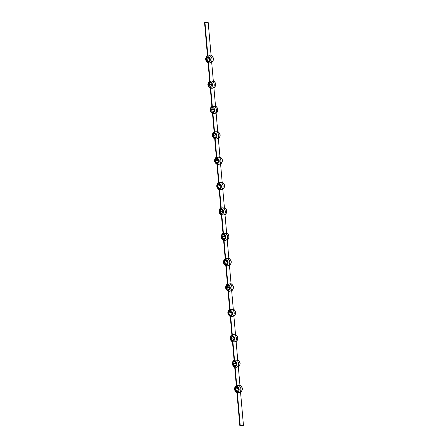 <?xml version="1.0" encoding="UTF-8"?>
<svg xmlns="http://www.w3.org/2000/svg" width="448" height="448" viewBox="0 0 448 448"><rect width="100%" height="100%" fill="white"/><g stroke="black" fill="none" stroke-linecap="round" stroke-linejoin="round"><path stroke-width="0.67" d="M207.76 22.4L204.557 22.719L208.219 22.646L204.557 22.719L205.016 22.966L207.973 56.79L209.53 57.523L210.308 59.366L209.854 61.225L208.432 62.02L208.863 62.726L209.664 62.961L211.674 62.16L213.354 81.379L211.674 62.16L210.218 62.866A3.853 3.052 -101.7 0 0 212.005 59.192A3.853 3.052 -101.7 0 0 209.586 55.608A3.853 3.052 78.3 0 1 212.005 59.192A3.853 3.052 78.3 0 1 210.218 62.866L209.11 62.86L208.432 62.02L210.196 82.152L208.432 62.02L206.881 61.286L206.102 59.444L206.556 57.585L207.973 56.79L207.642 55.642A3.853 3.052 78.3 0 0 205.856 59.315A3.853 3.052 78.3 0 0 208.275 62.905L208.432 62.02A2.638 2.089 78.3 0 1 206.102 59.444A2.638 2.089 78.3 0 1 207.973 56.79L205.016 22.966L208.219 22.646L211.137 56.011L209.02 55.619L208.18 56.118L207.973 56.79L207.682 55.625C204.758 58.274 204.988 60.726 208.348 62.983L208.432 62.02A2.638 2.089 78.3 0 0 210.308 59.366A2.638 2.089 78.3 0 0 207.973 56.79L208.275 56.011L209.02 55.619L211.137 56.011L208.219 22.646L207.76 22.4M206.254 22.747L205.895 22.764L206.254 22.747M206.321 22.669L207.178 22.646L206.321 22.669M208.074 62.894L209.664 81.088L208.074 62.894M210.582 88.351L210.65 87.388A2.638 2.089 78.3 0 1 208.32 84.812A2.638 2.089 78.3 0 1 210.196 82.152L211.747 82.891L212.442 84.218L212.453 85.736L211.781 86.923L210.65 87.388L209.446 86.968L208.566 85.809L208.314 84.302L209.065 82.617L210.196 82.152L210.717 81.2L211.803 80.97A3.853 3.052 78.3 0 1 214.222 84.56A3.853 3.052 78.3 0 1 212.436 88.228A3.853 3.052 -101.7 0 0 214.222 84.56A3.853 3.052 -101.7 0 0 211.803 80.97L213.354 81.379L211.238 80.987L210.493 81.379L210.196 82.152L209.86 81.01A3.853 3.052 78.3 0 0 208.079 84.683A3.853 3.052 78.3 0 0 210.498 88.267L212.083 106.378A3.853 3.052 78.3 0 0 210.297 110.046A3.853 3.052 78.3 0 0 212.716 113.635L212.884 112.896L214.105 113.691L216.11 112.89L217.795 132.11L216.11 112.89L214.659 113.596A3.853 3.052 -101.7 0 0 216.44 109.928A3.853 3.052 -101.7 0 0 214.021 106.338L212.934 106.562L212.414 107.52L210.65 87.388L211.081 88.088L211.882 88.329L213.892 87.522L215.572 106.742L214.021 106.338A3.853 3.052 78.3 0 1 216.44 109.928A3.853 3.052 78.3 0 1 214.659 113.596L213.55 113.59L212.873 112.756L214.631 132.882L212.873 112.756L211.316 112.017L210.538 110.18L210.767 108.718L211.624 107.733L212.828 107.559L213.965 108.254L214.659 109.586L214.67 111.098L213.998 112.291L212.873 112.756A2.638 2.089 78.3 0 1 210.538 110.18A2.638 2.089 78.3 0 1 212.414 107.52L212.083 106.378M211.882 106.456L210.291 88.262L211.882 106.456M212.106 106.355C209.199 109.01 209.423 111.462 212.789 113.719L212.873 112.756A2.638 2.089 78.3 0 0 214.743 110.096A2.638 2.089 78.3 0 0 212.414 107.52L212.716 106.742L213.461 106.355L215.572 106.742L213.892 87.522L211.882 88.329L211.081 88.088L210.65 87.388A2.638 2.089 78.3 0 0 212.526 84.728A2.638 2.089 78.3 0 0 210.196 82.152L209.86 81.01M212.509 113.63L214.105 131.824L212.509 113.63M217.241 164.45L217.308 163.486A2.638 2.089 78.3 0 0 219.184 160.826A2.638 2.089 78.3 0 0 216.849 158.25L217.151 157.478L217.896 157.086L220.013 157.478L218.333 138.258L216.322 139.059L215.522 138.824L215.09 138.118A2.638 2.089 78.3 0 0 216.966 135.458A2.638 2.089 78.3 0 0 214.631 132.882L214.318 131.723C211.417 134.372 211.641 136.825 215.006 139.082L215.09 138.118A2.638 2.089 78.3 0 1 212.761 135.542A2.638 2.089 78.3 0 1 214.631 132.882L216.188 133.622L216.877 134.949L216.894 136.466L215.88 137.906L214.676 138.079L213.534 137.379L212.755 135.033L213.5 133.347L214.631 132.882L215.152 131.93L216.244 131.706A3.853 3.052 78.3 0 1 218.663 135.29A3.853 3.052 78.3 0 1 216.877 138.964A3.853 3.052 -101.7 0 0 218.663 135.29A3.853 3.052 -101.7 0 0 216.244 131.706L217.795 132.11L215.678 131.718L214.934 132.11L214.631 132.882L214.301 131.74A3.853 3.052 78.3 0 0 212.514 135.414A3.853 3.052 78.3 0 0 214.934 139.003L216.518 157.108A3.853 3.052 78.3 0 0 214.738 160.776A3.853 3.052 78.3 0 0 217.157 164.366L217.308 163.486L217.627 164.102L218.54 164.422L220.55 163.621L222.23 182.84L220.55 163.621L219.094 164.326A3.853 3.052 -101.7 0 0 220.881 160.658A3.853 3.052 -101.7 0 0 218.462 157.069L217.375 157.298L216.849 158.25L215.09 138.118L215.522 138.824L216.322 139.059L218.333 138.258L220.013 157.478L218.462 157.069A3.853 3.052 78.3 0 1 220.881 160.658A3.853 3.052 78.3 0 1 219.094 164.326L217.991 164.321L217.308 163.486L219.072 183.618L217.308 163.486L215.46 162.355L214.973 160.401L215.432 159.046L216.849 158.25L218.406 158.99L219.184 160.826L218.73 162.691L217.308 163.486A2.638 2.089 78.3 0 1 214.978 160.91A2.638 2.089 78.3 0 1 216.849 158.25L216.518 157.108M216.322 157.186L214.732 138.992L216.322 157.186M216.95 164.36L218.54 182.554L216.95 164.36M219.458 189.818L219.531 188.849A2.638 2.089 78.3 0 1 217.196 186.273A2.638 2.089 78.3 0 1 219.072 183.618L220.276 184.033L221.155 185.192L221.407 186.704L220.657 188.39L219.531 188.849L218.322 188.434L217.442 187.275L217.19 185.763L217.941 184.083L219.072 183.618L219.593 182.661L220.679 182.437A3.853 3.052 78.3 0 1 223.098 186.021A3.853 3.052 78.3 0 1 221.318 189.694A3.853 3.052 -101.7 0 0 223.098 186.021A3.853 3.052 -101.7 0 0 220.679 182.437L222.23 182.84L220.114 182.454L219.369 182.84L219.072 183.618L218.742 182.476A3.853 3.052 78.3 0 0 216.955 186.144A3.853 3.052 78.3 0 0 219.374 189.734L220.959 207.838A3.853 3.052 78.3 0 0 219.173 211.512A3.853 3.052 78.3 0 0 221.592 215.096L221.76 214.357L222.981 215.158L224.991 214.357L226.671 233.576L224.991 214.357L223.535 215.062A3.853 3.052 -101.7 0 0 225.322 211.389A3.853 3.052 -101.7 0 0 222.897 207.799L221.81 208.029L221.29 208.981L219.531 188.849L219.962 189.554L220.763 189.79L222.768 188.989L224.454 208.208L222.897 207.799A3.853 3.052 78.3 0 1 225.322 211.389A3.853 3.052 78.3 0 1 223.535 215.062L222.426 215.051L221.749 214.217L223.507 234.349L221.749 214.217L220.192 213.478L219.414 211.641L219.643 210.179L220.5 209.199L221.704 209.026L222.846 209.72L223.535 211.047L223.546 212.565L222.88 213.752L221.749 214.217A2.638 2.089 78.3 0 1 219.414 211.641A2.638 2.089 78.3 0 1 221.29 208.981L220.959 207.838M220.758 207.917L219.167 189.728L220.758 207.917M220.993 207.816L220.976 207.822C218.075 210.47 218.299 212.923 221.665 215.18L221.749 214.217A2.638 2.089 78.3 0 0 223.619 211.557A2.638 2.089 78.3 0 0 221.29 208.981L221.592 208.208L222.337 207.816L224.454 208.208L222.768 188.989L220.763 189.79L219.962 189.554L219.531 188.849A2.638 2.089 78.3 0 0 221.402 186.194A2.638 2.089 78.3 0 0 219.072 183.618L218.742 182.476M221.39 215.09L222.981 233.285L221.39 215.09M226.117 265.916L226.184 264.947A2.638 2.089 78.3 0 0 228.06 262.293A2.638 2.089 78.3 0 0 225.73 259.717L226.027 258.938L226.772 258.552L228.889 258.938L227.209 239.719L225.198 240.52L224.398 240.285L223.966 239.585A2.638 2.089 78.3 0 0 225.842 236.925A2.638 2.089 78.3 0 0 223.507 234.349L223.194 233.19C220.293 235.838 220.522 238.291 223.882 240.548L223.966 239.585A2.638 2.089 78.3 0 1 221.637 237.009A2.638 2.089 78.3 0 1 223.507 234.349L225.064 235.088L225.753 236.415L225.77 237.927L225.098 239.12L223.966 239.585L222.762 239.165L221.883 238.006L221.631 236.494L222.382 234.814L223.507 234.349L224.028 233.391L225.12 233.167A3.853 3.052 78.3 0 1 227.539 236.757A3.853 3.052 78.3 0 1 225.753 240.425A3.853 3.052 -101.7 0 0 227.539 236.757A3.853 3.052 -101.7 0 0 225.12 233.167L226.671 233.576L224.554 233.184L223.81 233.576L223.507 234.349L223.177 233.206A3.853 3.052 78.3 0 0 221.39 236.874A3.853 3.052 78.3 0 0 223.815 240.464L225.394 258.569A3.853 3.052 78.3 0 0 223.614 262.242A3.853 3.052 78.3 0 0 226.033 265.832L226.184 264.947L226.615 265.653L227.416 265.888L229.426 265.087L231.106 284.306L229.426 265.087L227.97 265.793A3.853 3.052 -101.7 0 0 229.757 262.119A3.853 3.052 -101.7 0 0 227.338 258.535L226.251 258.759L225.73 259.717L223.966 239.585L224.286 240.201L225.198 240.52L227.209 239.719L228.889 258.938L227.338 258.535A3.853 3.052 78.3 0 1 229.757 262.119A3.853 3.052 78.3 0 1 227.97 265.793L226.867 265.787L226.184 264.947L227.948 285.079L226.184 264.947L224.336 263.822L223.849 261.862L224.599 260.176L226.145 259.756L227.578 260.842L228.06 262.293L227.606 264.152L226.184 264.947A2.638 2.089 78.3 0 1 223.854 262.371A2.638 2.089 78.3 0 1 225.73 259.717L225.394 258.569M225.198 258.653L223.608 240.458L225.198 258.653M225.826 265.826L227.416 284.015L225.826 265.826M228.334 291.278L228.407 290.315A2.638 2.089 78.3 0 1 226.072 287.739A2.638 2.089 78.3 0 1 227.948 285.079L229.499 285.818L230.194 287.146L230.054 289.117L229.191 290.102L227.993 290.27L226.85 289.576L226.072 287.23L226.817 285.544L227.948 285.079L228.469 284.127L229.555 283.898A3.853 3.052 78.3 0 1 231.974 287.487A3.853 3.052 78.3 0 1 230.194 291.155A3.853 3.052 -101.7 0 0 231.974 287.487A3.853 3.052 -101.7 0 0 229.555 283.898L231.106 284.306L228.995 283.914L228.25 284.306L227.948 285.079L227.618 283.937A3.853 3.052 78.3 0 0 225.831 287.61A3.853 3.052 78.3 0 0 228.25 291.194L229.835 309.305A3.853 3.052 78.3 0 0 228.049 312.973A3.853 3.052 78.3 0 0 230.468 316.562L230.636 315.823L231.857 316.618L233.867 315.818L235.547 335.037L233.867 315.818L232.411 316.523A3.853 3.052 -101.7 0 0 234.198 312.855A3.853 3.052 -101.7 0 0 231.778 309.266L230.686 309.49L230.166 310.447L228.407 290.315L228.838 291.021L229.639 291.256L231.644 290.45L233.33 309.674L231.778 309.266A3.853 3.052 78.3 0 1 234.198 312.855A3.853 3.052 78.3 0 1 232.411 316.523L231.302 316.518L230.625 315.683L232.389 335.815L230.625 315.683L228.777 314.552L228.29 312.592L229.04 310.912L230.58 310.486L232.019 311.573L232.501 313.023L232.042 314.882L230.625 315.683A2.638 2.089 78.3 0 1 228.295 313.107A2.638 2.089 78.3 0 1 230.166 310.447L229.835 309.305M229.639 309.383L228.043 291.189L229.639 309.383M229.869 309.282L229.852 309.288C226.951 311.937 227.181 314.39 230.541 316.646L230.625 315.683A2.638 2.089 78.3 0 0 232.501 313.023A2.638 2.089 78.3 0 0 230.166 310.447L230.468 309.674L231.213 309.282L233.33 309.674L231.644 290.45L229.639 291.256L228.838 291.021L228.407 290.315A2.638 2.089 78.3 0 0 230.278 287.655A2.638 2.089 78.3 0 0 227.948 285.079L227.618 283.937M230.266 316.557L231.857 334.751L230.266 316.557M234.993 367.377L235.066 366.414A2.638 2.089 78.3 0 0 236.936 363.754A2.638 2.089 78.3 0 0 234.606 361.178L234.903 360.405L235.654 360.013L237.765 360.405L236.085 341.186L234.074 341.986L233.274 341.751L232.842 341.046A2.638 2.089 78.3 0 0 234.718 338.386A2.638 2.089 78.3 0 0 232.389 335.815L232.07 334.65C229.169 337.299 229.398 339.752 232.758 342.009L232.842 341.046A2.638 2.089 78.3 0 1 230.513 338.47A2.638 2.089 78.3 0 1 232.389 335.815L233.593 336.23L234.634 337.876L234.646 339.394L233.632 340.833L232.428 341.006L231.291 340.312L230.507 337.96L231.258 336.274L232.389 335.815L232.91 334.858L233.996 334.634A3.853 3.052 78.3 0 1 236.415 338.218A3.853 3.052 78.3 0 1 234.629 341.891A3.853 3.052 -101.7 0 0 236.415 338.218A3.853 3.052 -101.7 0 0 233.996 334.634L235.547 335.037L233.43 334.645L232.686 335.037L232.389 335.815L232.053 334.667A3.853 3.052 78.3 0 0 230.272 338.341A3.853 3.052 78.3 0 0 232.691 341.93L234.276 360.035A3.853 3.052 78.3 0 0 232.49 363.709A3.853 3.052 78.3 0 0 234.909 367.293L235.066 366.414L235.385 367.03L236.298 367.349L238.302 366.548L239.988 385.767L238.302 366.548L236.852 367.254A3.853 3.052 -101.7 0 0 238.633 363.586A3.853 3.052 -101.7 0 0 236.214 359.996L235.127 360.226L234.606 361.178L232.842 341.046L233.274 341.751L234.074 341.986L236.085 341.186L237.765 360.405L236.214 359.996A3.853 3.052 78.3 0 1 238.633 363.586A3.853 3.052 78.3 0 1 236.852 367.254L235.743 367.248L235.066 366.414L236.824 386.546L235.066 366.414L233.509 365.674L232.73 363.838L232.96 362.376L233.817 361.396L235.021 361.222L236.158 361.917L236.852 363.244L236.863 364.762L236.191 365.949L235.066 366.414A2.638 2.089 78.3 0 1 232.73 363.838A2.638 2.089 78.3 0 1 234.606 361.178L234.276 360.035M234.074 360.114L232.484 341.919L234.074 360.114M234.702 367.287L236.298 385.482L234.702 367.287M237.21 392.745L237.283 391.776A2.638 2.089 78.3 0 0 239.154 389.122A2.638 2.089 78.3 0 0 236.824 386.546L237.126 385.767L237.871 385.381L239.988 385.767L237.871 385.381L237.126 385.767L236.824 386.546L236.494 385.403A3.853 3.052 78.3 0 0 234.707 389.071A3.853 3.052 78.3 0 0 237.126 392.661L237.283 391.776L236.074 391.362L235.038 389.715L235.407 387.341L236.421 386.602L237.647 386.73L238.672 387.671L239.154 389.122L238.7 390.981L237.283 391.776L240.24 425.6L243.443 425.281L239.781 425.354L240.24 425.6L237.283 391.776L237.714 392.482L238.515 392.717L240.526 391.916L243.443 425.281L240.526 391.916L239.07 392.622A3.853 3.052 -101.7 0 0 240.856 388.954A3.853 3.052 -101.7 0 0 238.431 385.364A3.853 3.052 78.3 0 1 240.856 388.954A3.853 3.052 78.3 0 1 239.07 392.622L237.961 392.616L237.283 391.776A2.638 2.089 78.3 0 1 234.954 389.206A2.638 2.089 78.3 0 1 236.824 386.546L236.494 385.403M238.174 388.338L237.966 388.634L238.678 389.418L237.966 388.634L235.222 389.2L237.255 391.44L238.885 389.127L236.852 386.882L235.222 389.2L236.852 386.882L238.885 389.127L237.255 391.44L235.222 389.2L238.174 388.338M240.554 392.258A3.853 3.052 -101.7 0 0 242.144 388.685A3.853 3.052 -101.7 0 0 239.938 385.19A3.853 3.052 78.3 0 1 242.105 388.382A3.853 3.052 78.3 0 1 240.962 391.972M239.781 425.354L236.925 392.655L239.781 425.354M235.95 362.975L235.749 363.266L236.46 364.05L235.749 363.266L233.005 363.832L235.032 366.072L236.662 363.759L234.634 361.519L233.005 363.832L234.634 361.519L236.662 363.759L235.032 366.072L233.005 363.832L235.95 362.975M238.336 366.89A3.853 3.052 -101.7 0 0 239.921 363.317A3.853 3.052 -101.7 0 0 237.714 359.822A3.853 3.052 78.3 0 1 239.887 363.02A3.853 3.052 78.3 0 1 238.745 366.61M232.814 340.71L234.444 338.391L232.417 336.151L230.787 338.464L232.814 340.71L230.787 338.464L232.417 336.151L234.444 338.391L232.814 340.71M236.113 341.527A3.853 3.052 -101.7 0 0 237.703 337.954A3.853 3.052 -101.7 0 0 235.497 334.454A3.853 3.052 78.3 0 1 237.67 337.652A3.853 3.052 78.3 0 1 236.522 341.242M233.733 337.607L233.526 337.898L234.237 338.688L233.526 337.898L230.787 338.464L233.733 337.607M231.515 312.245L231.308 312.536L232.019 313.32L231.308 312.536L228.564 313.102L230.597 315.342L232.226 313.029L230.199 310.789L228.564 313.102L230.199 310.789L232.226 313.029L230.597 315.342L228.564 313.102L231.515 312.245M233.895 316.159A3.853 3.052 -101.7 0 0 235.486 312.586A3.853 3.052 -101.7 0 0 233.279 309.092A3.853 3.052 78.3 0 1 235.446 312.284A3.853 3.052 78.3 0 1 234.304 315.874M228.374 289.974L230.009 287.661L227.976 285.421L226.346 287.734L228.374 289.974L226.346 287.734L227.976 285.421L230.009 287.661L228.374 289.974M231.678 290.791A3.853 3.052 -101.7 0 0 233.262 287.224A3.853 3.052 -101.7 0 0 231.056 283.724A3.853 3.052 78.3 0 1 233.229 286.922A3.853 3.052 78.3 0 1 232.086 290.511M229.298 286.877L229.09 287.168L229.802 287.952L229.09 287.168L226.346 287.734L229.298 286.877M227.074 261.509L226.873 261.8L227.584 262.59L226.873 261.8L224.129 262.366L226.156 264.611L227.786 262.298L225.758 260.053L224.129 262.366L225.758 260.053L227.786 262.298L226.156 264.611L224.129 262.366L227.074 261.509M229.46 265.429A3.853 3.052 -101.7 0 0 231.045 261.856A3.853 3.052 -101.7 0 0 228.838 258.356A3.853 3.052 78.3 0 1 231.011 261.554A3.853 3.052 78.3 0 1 229.863 265.143M223.938 239.243L225.568 236.93L223.541 234.69L221.906 237.003L223.938 239.243L221.906 237.003L223.541 234.69L225.568 236.93L223.938 239.243M227.237 240.061A3.853 3.052 -101.7 0 0 228.827 236.488A3.853 3.052 -101.7 0 0 226.621 232.994A3.853 3.052 78.3 0 1 228.788 236.186A3.853 3.052 78.3 0 1 227.646 239.781M224.857 236.146L224.65 236.438L225.361 237.222L224.65 236.438L221.906 237.003L224.857 236.146M222.639 210.778L222.432 211.07L223.143 211.854L222.432 211.07L219.688 211.635L221.721 213.875L223.35 211.562L221.318 209.322L219.688 211.635L221.318 209.322L223.35 211.562L221.721 213.875L219.688 211.635L222.639 210.778M225.019 214.693A3.853 3.052 -101.7 0 0 226.61 211.126A3.853 3.052 -101.7 0 0 224.403 207.626A3.853 3.052 78.3 0 1 226.57 210.823A3.853 3.052 78.3 0 1 225.428 214.413M219.498 188.513L221.127 186.2L219.1 183.954L217.47 186.267L219.498 188.513L217.47 186.267L219.1 183.954L221.127 186.2L219.498 188.513M222.802 189.33A3.853 3.052 -101.7 0 0 224.386 185.758A3.853 3.052 -101.7 0 0 222.18 182.263A3.853 3.052 78.3 0 1 224.353 185.455A3.853 3.052 78.3 0 1 223.21 189.045M220.416 185.41L220.214 185.702L220.926 186.491L220.214 185.702L217.47 186.267L220.416 185.41M218.198 160.048L217.991 160.339L218.702 161.123L217.991 160.339L215.253 160.905L217.28 163.145L218.91 160.832L216.882 158.592L215.253 160.905L216.882 158.592L218.91 160.832L217.28 163.145L215.253 160.905L218.198 160.048M220.578 163.962A3.853 3.052 -101.7 0 0 222.169 160.39A3.853 3.052 -101.7 0 0 219.962 156.895A3.853 3.052 78.3 0 1 222.135 160.093A3.853 3.052 78.3 0 1 220.987 163.682M215.062 137.782L216.692 135.464L214.659 133.224L213.03 135.537L215.062 137.782L213.03 135.537L214.659 133.224L216.692 135.464L215.062 137.782M218.361 138.6A3.853 3.052 -101.7 0 0 219.951 135.027A3.853 3.052 -101.7 0 0 217.745 131.527A3.853 3.052 78.3 0 1 219.912 134.725A3.853 3.052 78.3 0 1 218.77 138.314M215.981 134.68L215.774 134.971L216.485 135.755L215.774 134.971L213.03 135.537L215.981 134.68M213.763 109.312L213.556 109.609L214.267 110.393L213.556 109.609L210.812 110.174L212.839 112.414L214.474 110.102L212.442 107.856L210.812 110.174L212.442 107.856L214.474 110.102L212.839 112.414L210.812 110.174L213.763 109.312M216.143 113.232A3.853 3.052 -101.7 0 0 217.728 109.659A3.853 3.052 -101.7 0 0 215.522 106.165A3.853 3.052 78.3 0 1 217.694 109.357A3.853 3.052 78.3 0 1 216.552 112.946M210.622 87.046L212.251 84.734L210.224 82.494L208.594 84.806L210.622 87.046L208.594 84.806L210.224 82.494L212.251 84.734L210.622 87.046M213.92 87.864A3.853 3.052 -101.7 0 0 215.51 84.291A3.853 3.052 -101.7 0 0 213.304 80.797A3.853 3.052 78.3 0 1 215.477 83.994A3.853 3.052 78.3 0 1 214.329 87.584M211.54 83.95L211.338 84.241L212.05 85.025L211.338 84.241L208.594 84.806L211.54 83.95M209.322 58.582L209.115 58.873L209.826 59.662L209.115 58.873L206.371 59.438L208.404 61.684L210.034 59.366L208.006 57.126L206.371 59.438L208.006 57.126L210.034 59.366L208.404 61.684L206.371 59.438L209.322 58.582M211.702 62.502A3.853 3.052 -101.7 0 0 213.293 58.929A3.853 3.052 -101.7 0 0 211.086 55.429A3.853 3.052 78.3 0 1 213.254 58.626A3.853 3.052 78.3 0 1 212.111 62.216M207.446 55.726L204.557 22.719L207.446 55.726M217.224 164.45C213.864 162.193 213.634 159.74 216.541 157.091L216.535 157.091M209.899 80.987L209.877 80.993C206.976 83.642 207.206 86.094 210.566 88.351M237.199 392.745C233.834 390.488 233.61 388.035 236.516 385.381M239.652 385.017C243.012 387.274 243.242 389.726 240.335 392.375M234.982 367.377C231.616 365.12 231.386 362.667 234.298 360.018M237.434 359.649C240.794 361.906 241.024 364.358 238.112 367.007M235.211 334.281C238.577 336.538 238.801 338.99 235.894 341.645M232.994 308.918C236.359 311.175 236.583 313.628 233.677 316.277M228.323 291.278C224.958 289.022 224.734 286.569 227.64 283.92M230.776 283.55C234.136 285.807 234.366 288.26 231.459 290.909M226.1 265.91C222.74 263.654 222.51 261.201 225.422 258.552M228.553 258.188C231.918 260.439 232.148 262.898 229.236 265.546M226.335 232.82C229.701 235.077 229.925 237.53 227.018 240.178M224.118 207.452C227.478 209.709 227.707 212.162 224.801 214.816M219.447 189.812C216.082 187.561 215.852 185.102 218.764 182.454M221.9 182.09C225.26 184.346 225.49 186.799 222.578 189.448M219.677 156.722C223.042 158.978 223.266 161.431 220.36 164.08M217.459 131.354C220.819 133.61 221.049 136.063 218.142 138.718M215.242 105.991C218.602 108.248 218.831 110.701 215.925 113.35M213.018 80.623C216.384 82.88 216.614 85.333 213.702 87.982M210.801 55.255C214.166 57.512 214.39 59.965 211.484 62.619"/></g></svg>
